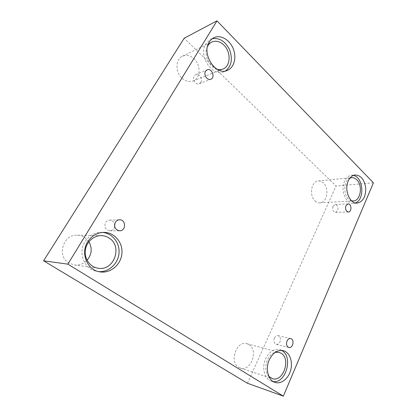 <?xml version="1.0" encoding="UTF-8"?>
<svg xmlns="http://www.w3.org/2000/svg" width="417" height="417" viewBox="0 0 417 417"><rect width="100%" height="100%" fill="white"/><g stroke="black" fill="none" stroke-linecap="round" stroke-linejoin="round"><path stroke-width="0.31" stroke-dasharray="2.08 1.56" d="M247.484 383.275L336.045 186.013L184.158 38.223M373.408 182.802L336.045 186.013M200.931 82.3L199.3 83.718C195.901 85.297 191.893 79.282 194.155 75.946L195.709 74.575C199.133 72.912 203.183 78.949 200.931 82.3M114.649 226.525L113.966 228.328C112.96 229.918 111.553 230.742 109.749 230.799C105.376 229.803 103.984 227.062 105.574 222.584C106.549 221.067 107.894 220.254 109.603 220.145C112.189 220.254 113.857 221.625 114.618 224.252M88.91 241.704L84.693 237.419C82.477 235.986 80.033 235.235 77.364 235.167C63.175 234.062 56.358 256.174 68.987 263.059L74.362 264.983C79.303 265.499 83.541 263.935 87.07 260.286M182.166 78.313C185.763 81.424 189.407 82.321 193.102 80.997C200.53 78.401 201.093 65.182 194.082 58.865C190.272 55.44 186.383 54.554 182.411 56.206C175.333 59.178 175.176 72.313 182.166 78.313M315.137 200.937C316.602 202.255 318.181 202.881 319.87 202.808C327.074 202.844 329.597 188.343 323.399 182.948C321.841 181.484 320.136 180.827 318.296 180.978C311.228 181.155 308.872 195.735 315.137 200.937M238.691 367.335L240.249 368.06C250.726 372.068 258.79 350.259 249.085 344.708L246.953 343.754C236.674 340.209 228.85 362.039 238.691 367.335M268.856 376.358C262.554 370.166 266.88 354.049 275.173 352.355M281.376 350.369L279.588 349.681C273.88 348.685 269.226 351.719 265.639 358.776C261.495 367.57 264.508 379.209 271.347 381.18L273.234 381.581M351.484 200.77C343.587 199.17 342.294 180.952 349.894 178.142M353.293 175.432L351.38 175.343C348.456 175.734 346.173 177.694 344.515 181.218C340.183 190.069 345.948 204.21 353.345 203.303L355.221 202.923M217.09 69.243C208.922 67.335 203.246 53.929 207.546 46.339M212.253 38.713L210.491 39.38L205.93 43.649C197.877 55.435 212.316 77.395 223.887 71.745L225.545 70.911M102.598 232.42L101.201 232.352C94.419 232.514 89.024 235.621 85.021 241.688C77.505 253.088 84.76 270.159 97.396 271.483L98.793 271.634M333.006 206.274L335.159 204.523C337.671 205.2 338.505 207.244 337.671 210.653L335.482 212.42C332.99 211.721 332.161 209.668 333.006 206.274M274.407 338.098C275.329 336.258 276.554 335.456 278.087 335.685C280.318 336.701 280.943 338.771 279.963 341.898C279.036 343.77 277.79 344.578 276.231 344.327C274.026 343.28 273.422 341.205 274.407 338.098M199.3 83.718L210.783 79.266M195.709 74.575L207.134 69.827M240.249 368.06L272.186 378.568M246.953 343.754L279.051 352.313M271.347 381.18L275.006 382.405M279.588 349.681L283.263 350.64M319.87 202.808L353.272 200.968M318.296 180.978L351.635 177.668M353.345 203.303L357.129 203.11M351.38 175.343L355.159 174.952M193.102 80.997L222.959 69.014M182.411 56.206L211.8 42.039M223.887 71.745L227.322 70.395M210.491 39.38L213.869 37.728M74.362 264.983L98.209 268.251M77.364 235.167L101.378 235.626M97.396 271.483L100.174 271.9M101.201 232.352L104 232.373M335.482 212.42L348.414 211.972M335.159 204.523L348.08 203.877M276.231 344.327L288.825 347.481M278.087 335.685L290.696 338.594M109.749 230.799L119.611 230.815M109.603 220.145L119.46 219.801"/><path stroke-width="0.63" d="M283.341 396.15L373.408 182.802L216.981 20.85L184.158 38.223L43.592 260.807L247.484 383.275L283.341 396.15L67.851 264.143L43.592 260.807M205.56 71.224L207.134 69.827C211.768 67.663 215.605 77.656 210.783 79.266C207.338 80.872 203.261 74.653 205.56 71.224M114.618 224.252L114.649 226.525M216.981 20.85L67.851 264.143M87.07 260.286C91.823 254.396 92.438 248.204 88.91 241.704M115.337 222.324C116.333 220.755 117.709 219.915 119.46 219.801C126.111 219.321 126.273 231.07 119.611 230.815C115.139 229.788 113.716 226.952 115.337 222.324M286.979 341.09C287.907 339.198 289.148 338.364 290.696 338.594C294.85 339.329 292.896 348.711 288.825 347.481C286.599 346.418 285.984 344.291 286.979 341.09M345.917 205.67L348.08 203.877C351.635 203.512 351.984 212.039 348.414 211.972C345.907 211.252 345.073 209.152 345.917 205.67M87.711 241.803C91.735 235.678 97.166 232.535 104 232.373C114.576 232.399 123.031 242.673 121.91 253.619C120.987 264.581 110.667 273.521 100.174 271.9C87.45 270.565 80.137 253.322 87.711 241.803M209.287 42.018C210.481 40.079 212.008 38.651 213.869 37.728C220.53 34.402 229.689 39.751 233.212 48.653C236.846 57.51 234.119 67.773 227.322 70.395C215.709 76.071 201.197 53.892 209.287 42.018M348.289 180.863C349.946 177.314 352.235 175.343 355.159 174.952C361.028 175.328 364.562 179.779 365.756 188.302C365.751 196.907 362.879 201.844 357.129 203.11C349.727 204.028 343.957 189.777 348.289 180.863M269.273 359.829C272.869 352.704 277.534 349.644 283.263 350.64C289.513 352.219 293 361.294 290.769 369.869C288.637 378.474 281.214 384.537 275.006 382.405C268.147 380.429 265.118 368.696 269.273 359.829M275.173 352.355L279.051 352.313L281.246 353.314C291.228 359.157 282.987 382.712 272.186 378.568L268.856 376.358M273.234 381.581C286.416 383.536 293.464 355.68 281.376 350.369M349.894 178.142L351.635 177.668C353.501 177.522 355.227 178.231 356.811 179.8C363.092 185.586 360.569 201.025 353.272 200.968L351.484 200.77M355.221 202.923C365.052 200.061 363.442 176.782 353.293 175.432M207.546 46.339C208.578 44.358 209.996 42.925 211.8 42.039C215.933 40.334 219.983 41.366 223.945 45.135C231.237 52.089 230.674 66.324 222.959 69.014C221.125 69.738 219.165 69.816 217.09 69.243M225.545 70.911C231.399 66.24 232.801 59.329 229.757 50.176C225.545 41.455 219.712 37.634 212.253 38.713M109.181 238.086C122.848 246.27 114.091 271.107 98.209 268.251C90.395 267.255 84.364 259.249 85.261 250.768C86.058 242.287 93.533 235.402 101.378 235.626C104.219 235.704 106.82 236.522 109.181 238.086M98.793 271.634C108.79 272.353 118.094 263.716 118.991 253.395C120.033 243.08 112.517 233.249 102.598 232.42"/></g></svg>
